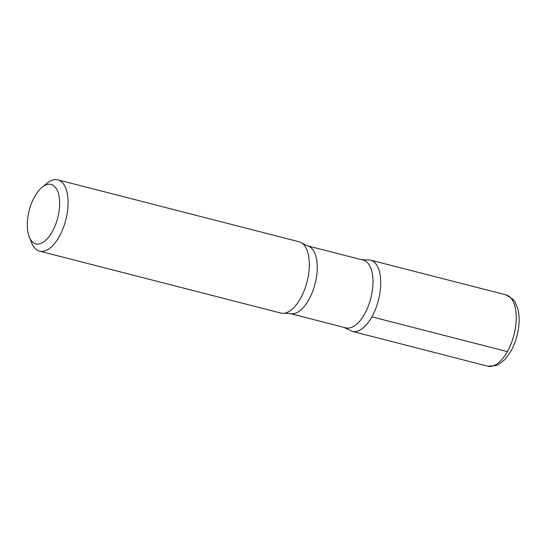 <?xml version="1.0" encoding="UTF-8"?>
<svg xmlns="http://www.w3.org/2000/svg" width="546" height="546" viewBox="0 0 546 546"><rect width="100%" height="100%" fill="white"/><g stroke="black" fill="none" stroke-linecap="round" stroke-linejoin="round"><path stroke-width="0.82" d="M52.252 231.757A30.665 14.728 104.4 0 1 29.286 237.005A30.665 14.728 104.4 0 1 42.042 187.292A30.665 14.728 104.4 0 1 58.77 194.888A30.665 14.728 104.4 0 1 52.252 231.757M42.042 187.292L46.97 183.258A36.8 17.67 104.4 0 1 57.835 179.846A36.8 17.67 104.4 0 1 59.221 236.616A36.8 17.67 104.4 0 1 39.537 251.14A36.8 17.67 104.4 0 1 31.661 242.915L29.286 237.005M364.571 314.059A34.958 16.79 104.4 0 1 345.871 327.859L290.124 313.547A34.958 16.79 104.4 0 0 308.824 299.754A34.958 16.79 104.4 0 0 307.507 245.823L363.254 260.128A34.958 16.79 104.4 0 1 364.571 314.059M371.881 316.851A36.787 17.663 104.4 0 1 352.204 331.367A36.787 17.663 -75.6 0 0 371.881 316.851A36.787 17.663 -75.6 0 0 370.495 260.101A36.787 17.663 104.4 0 1 371.881 316.851L507.37 351.631A36.8 17.67 104.4 0 1 487.687 366.154L496.137 365.636L498.86 364.38L504.968 359.466L510.967 351.112C515.008 343.768 517.588 335.701 518.7 326.897C519.492 320.325 519.226 314.373 517.908 309.05L514.919 301.795L513.138 299.385L505.985 294.86A36.8 17.67 104.4 0 1 507.37 351.631M57.835 179.846L299.072 241.762A36.8 17.67 104.4 0 1 302.293 243.345A36.8 17.67 104.4 0 1 300.464 298.532A36.8 17.67 104.4 0 1 284.364 313.213A36.8 17.67 104.4 0 1 280.78 313.049L39.537 251.14M344 327.375L352.204 331.367L487.687 366.154M361.384 259.65L370.495 260.101L505.985 294.86M284.364 313.213L290.124 313.547M302.293 243.345L307.507 245.823"/></g></svg>
